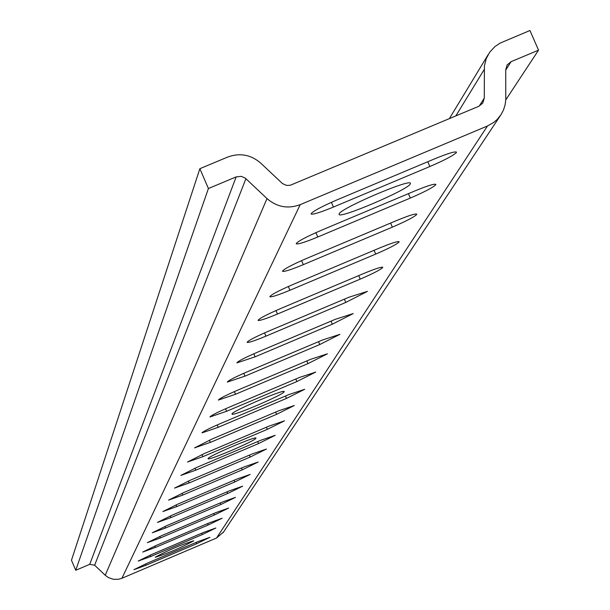 <?xml version="1.0" encoding="UTF-8"?>
<svg xmlns="http://www.w3.org/2000/svg" width="610" height="610" viewBox="0 0 610 610"><rect width="100%" height="100%" fill="white"/><g stroke="black" fill="none" stroke-linecap="round" stroke-linejoin="round"><path stroke-width="0.91" d="M155.275 557.197L155.26 557.273C167.735 553.4 180.537 547.933 193.667 540.872L193.69 540.773C181.132 544.684 168.329 550.159 155.275 557.197M208.094 458.567L208.071 458.72C207.72 461.122 255.27 440.816 255.925 438.293L255.964 438.11C256.413 435.67 208.399 456.181 208.094 458.567M232.029 413.877L231.998 414.083C231.693 416.866 283.238 394.861 284.13 391.826L284.184 391.589C284.603 388.745 232.501 411.01 232.029 413.877M339.145 213.866L339.068 214.385C339.114 219.257 408.059 189.786 410.309 183.938L410.438 183.335C410.591 178.356 340.624 208.315 339.145 213.866M209.893 537.318L197.892 541.657L147.132 563.243L133.933 569.671L146.103 565.218L196.611 543.739L209.893 537.318M215.864 528.008L203.61 532.416L151.722 554.475L138.218 561.063L150.647 556.534L202.268 534.581L215.864 528.008M222.101 518.264L209.588 522.747L156.518 545.302L142.702 552.065L155.39 547.452L208.185 525.012L222.101 518.264M228.628 508.069L215.841 512.621L161.543 535.694L147.384 542.648L160.361 537.951L214.377 515L228.628 508.069M235.475 497.386L222.398 502.022L166.804 525.637L152.302 532.782L165.569 528.001L220.858 504.508L235.475 497.386M242.65 486.185L229.276 490.897L172.325 515.076L157.449 522.427L171.029 517.562L227.66 493.513L242.65 486.185M250.184 474.42L236.505 479.216L178.128 503.99L162.862 511.561L176.763 506.597L234.804 481.961L250.184 474.42M258.106 462.052L244.099 466.932L184.22 492.339L168.551 500.131L182.786 495.076L242.307 469.822L258.106 462.052M266.448 449.036L252.098 453.992L190.64 480.062L174.536 488.099L189.13 482.952L250.214 457.042L266.448 449.036M275.24 435.311L260.523 440.359L197.411 467.115L180.85 475.419L195.818 470.165L258.541 443.569L275.24 435.311M284.519 420.824L269.429 425.963L204.563 453.451L187.514 462.029L202.878 456.669L267.332 429.356L284.519 420.824M294.333 405.505L278.846 410.736L212.12 438.994L194.567 447.87L210.343 442.403L276.62 414.327L294.333 405.505M304.718 389.287L288.812 394.609L220.126 423.691C208.986 428.51 202.947 431.575 202.024 432.879L218.243 427.305L286.464 398.414L304.718 389.287M315.744 372.085L299.396 377.506L228.628 407.45C217.114 412.429 210.892 415.601 209.947 416.973L226.623 411.285L296.895 381.54L315.744 372.085M327.456 353.8L310.635 359.32L237.656 390.179C225.761 395.333 219.325 398.627 218.357 400.076L235.521 394.258L307.981 363.613L327.456 353.8M339.923 334.333L322.606 339.953L247.271 371.795C234.964 377.125 228.315 380.556 227.316 382.081L244.999 376.141L319.777 344.536L339.923 334.333M353.22 313.57L335.386 319.289L257.534 352.176C244.785 357.696 237.9 361.265 236.878 362.881L255.11 356.819L332.358 324.185L353.22 313.57M367.441 291.374L349.05 297.2L268.514 331.184C255.293 336.918 248.148 340.639 247.096 342.355C248.453 342.858 254.728 340.792 265.914 336.156L345.809 302.43L367.441 291.374M382.676 267.584L382.744 267.302C381.41 266.745 375.058 268.812 363.69 273.509L280.28 308.69C266.547 314.646 259.136 318.534 258.045 320.364C259.463 320.913 265.945 318.801 277.489 314.02L360.22 279.128C372.832 273.684 380.32 269.833 382.676 267.584M399.047 242.033L399.123 241.712C397.728 241.102 391.17 243.215 379.428 248.056L292.93 284.512C278.64 290.711 270.931 294.783 269.818 296.727C271.29 297.337 277.992 295.179 289.925 290.253L375.691 254.095C388.776 248.453 396.561 244.435 399.047 242.033M416.676 214.514L416.76 214.156C415.311 213.469 408.525 215.635 396.386 220.637L306.555 258.457C291.664 264.923 283.642 269.193 282.491 271.275C284.031 271.946 290.97 269.742 303.315 264.648L392.36 227.149C405.94 221.285 414.045 217.076 416.676 214.514M435.723 184.784L435.814 184.38C434.305 183.625 427.267 185.829 414.708 190.999L321.287 230.305C305.74 237.046 297.375 241.537 296.185 243.771C297.794 244.526 304.992 242.269 317.779 237L410.347 198.052C424.476 191.952 432.932 187.529 435.723 184.784M456.356 152.569L456.463 152.111C454.885 151.272 447.587 153.529 434.572 158.882L337.254 199.775C320.997 206.836 312.259 211.571 311.031 213.973C312.709 214.811 320.181 212.501 333.449 207.049L429.844 166.53C444.553 160.178 453.39 155.519 456.356 152.569M199.859 168.703L208.414 188.52L236.154 176.892L241.293 176.343L245.35 178.189L267.012 198.585C276.925 207.11 287.981 209.138 300.196 204.655L487.481 125.98L493.673 122.465L497.257 119.362L501.031 114.642L503.494 109.968L505.088 104.935L505.774 99.689L505.72 69.769L507.223 64.843L511.096 61.671L538.538 50.165L529.945 30.5L500.185 43.081L494.87 46.627L489.678 52.239L486.193 58.743L484.424 65.857L484.271 98.134L482.762 103.082L478.88 106.254L290.2 185.303L286.486 185.394L282.43 183.549L260.775 163.16C250.87 154.643 239.814 152.614 227.599 157.09L199.859 168.703L71.462 560.255L75.739 570.274L89.716 564.334L94.634 565.218L105.225 575.26L108.321 577.533L113.124 579.256L118.233 579.317L121.924 578.272L216.542 538.02L223.557 532.011M208.414 188.52L75.739 570.274M538.538 50.165L505.766 99.918M236.154 176.892L89.716 564.334M245.914 178.684L94.634 565.218M267.012 198.585L105.225 575.26M300.196 204.655L121.924 578.272M487.481 125.98L216.542 538.02M511.096 61.671L505.72 70.112M484.203 69.54L455.807 115.938M484.271 98.134L479.239 106.094M427.755 161.742L429.844 166.53M331.398 202.322L333.449 207.049M408.433 193.637L410.347 198.052M315.896 232.639L317.779 237M301.576 260.615L303.315 264.648M390.591 223.077L392.36 227.149M288.309 286.509L289.925 290.253M374.06 250.321L375.691 254.095M275.987 310.543L277.489 314.02M358.703 275.613L360.22 279.128M264.511 332.915L265.914 336.156M344.398 299.159L345.809 302.43M253.798 353.785L255.11 356.819M331.039 321.127L332.358 324.185M243.779 373.305L244.999 376.141M318.542 341.676L319.777 344.536M234.377 391.597L235.521 394.258M306.822 360.929L307.981 363.613M225.54 408.776L226.623 411.285M295.804 379.023L296.895 381.54M217.221 424.941L218.243 427.305M285.434 396.042L286.464 398.414M209.382 440.176L210.343 442.403M275.659 412.086L276.62 414.327M201.971 454.564L202.878 456.669M266.417 427.236L267.332 429.356M194.964 468.167L195.818 470.165M257.679 441.564L258.541 443.569M188.322 481.061L189.13 482.952M249.391 455.144L250.214 457.042M182.016 493.284L182.786 495.076M241.537 468.015L242.307 469.822M176.031 504.897L176.763 506.597M234.065 480.245L234.804 481.961M170.327 515.938L171.029 517.562M226.958 491.881L227.66 493.513M164.906 526.453L165.569 528.001M220.195 502.96L220.858 504.508M159.728 536.472L160.361 537.951M213.736 513.521L214.377 515M154.787 546.041L155.39 547.452M207.575 523.601L208.185 525.012M150.068 555.184L150.647 556.534M201.689 533.231L202.268 534.581M145.546 563.922L146.103 565.218M196.054 542.442L196.611 543.739M500.291 115.732L223.039 532.797M507.223 64.843L506.948 65.27M488.076 54.763L449.341 118.653"/></g></svg>
